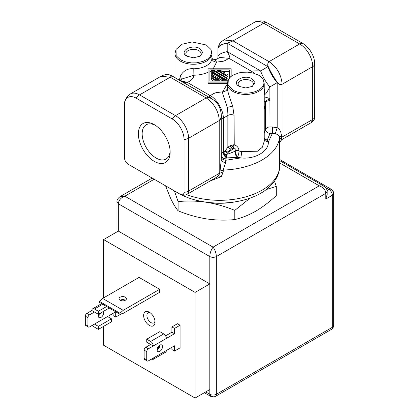 <?xml version="1.0" encoding="UTF-8"?>
<svg xmlns="http://www.w3.org/2000/svg" width="419" height="419" viewBox="0 0 419 419"><rect width="100%" height="100%" fill="white"/><g stroke="black" fill="none" stroke-linecap="round" stroke-linejoin="round"><path stroke-width="0.63" d="M178.206 193.112A58.309 33.661 0 0 0 178.546 193.311M258.628 75.195A18.216 10.517 180 0 1 258.905 75.357A18.216 10.517 180 0 1 263.2 79.62A18.216 10.517 180 0 1 255.077 91.661A18.216 10.517 180 0 1 232.864 90.064L228.041 85.099L228.292 79.626L230.728 76.677L233.006 75.111L238.924 72.88L242.758 72.257L247.624 72.168L253.176 73.026L258.628 75.195M180.589 59.88L176.174 55.748L176.011 49.437L182.186 44.189L192.117 41.958L206.347 45.011L210.919 49.442L211.679 52.616L210.197 56.602L207.41 59.21L203.058 61.384L196.453 62.819L191.588 62.902L186.041 62.049L180.589 59.88M186.528 194.584A60.074 34.683 180 0 0 248.079 196.176A60.074 34.683 180 0 0 279.677 165.636L279.567 137.537C279.499 135.672 278.069 134.426 275.283 133.787L272.376 133.404L272.376 126.962L277.184 127.805C279.651 128.973 281.055 131.566 281.385 135.578L279.567 137.537A60.074 34.683 180 0 1 223.222 170.072L223.222 171.958L221.269 176.687L210.149 180.982M216.382 177.384L218.561 175.844L219.823 173.005L221.237 160.105L221.237 156.486C221.515 158.775 223.055 160.032 225.862 160.257L225.652 162.441L223.222 170.072A60.074 34.683 0 0 0 279.567 137.537M264.232 132.949A46.21 26.68 0 0 0 265.463 129.298A4.619 3.745 -167.9 0 0 270.051 133.404L272.376 133.404L268.322 142.046C268.961 151.348 254.773 159.545 240.836 157.916L225.862 160.257L225.862 158.801L226.48 157.89L226.506 154.36C227.983 154.155 233.619 151.971 234.844 151.207L236.368 157.497L226.48 157.89L224.684 154.616L226.506 154.36L228.067 152.406L225.495 150.458L227.857 147.184L227.863 115.408C229.848 114.455 231.911 114.397 234.048 115.241L234.242 144.775C237.107 145.791 238.694 147.729 238.998 150.599L238.998 151.044A18.483 10.674 0 0 0 241.815 151.537L257.423 151.222L262.304 147.31L264.232 141.36L264.232 83.758A18.483 10.674 180 0 1 252.819 93.62A18.483 10.674 180 0 1 232.676 91.305A18.483 10.674 180 0 1 232.393 91.138A18.483 10.674 180 0 1 227.26 83.758L228.292 79.626M227.26 88.294L227.266 88.1C227.517 90.933 229.324 96.92 232.676 106.054L234.048 115.241M213.229 68.789L216.565 62.112L223.196 61.247C226.705 60.006 225.417 60.278 229.01 58.335L219.771 57.419L216.618 59.236L214.738 59.598L216.565 62.112C213.779 61.844 212.239 60.572 211.946 58.293L211.951 53.574A18.483 10.674 180 0 1 200.539 63.437A18.483 10.674 180 0 1 180.395 61.122A18.483 10.674 180 0 1 180.112 60.954A18.483 10.674 180 0 1 174.985 53.574A18.483 10.674 180 0 1 175.32 51.553M179.358 80.113L180.395 75.87C183.574 70.523 188.042 68.161 193.793 68.774A18.483 10.674 0 0 0 211.946 58.293M154.255 161.346A22.474 12.979 60 0 1 138.364 133.818A22.474 12.979 60 0 1 154.255 124.642L154.255 124.642A22.474 12.979 60 0 1 170.151 152.17A22.474 12.979 60 0 1 154.255 161.346M155.234 125.244A19.793 11.428 -120 0 0 146.257 124.757A19.793 11.428 -120 0 0 143.225 140.616A19.793 11.428 -120 0 0 156.156 158.057A19.793 11.428 -120 0 0 166.05 159.042A19.793 11.428 -120 0 0 170.119 151.023M239.212 86.403C230.413 81.747 244.219 73.775 252.28 78.856L254.988 82.627L252.28 86.403L245.744 87.964L239.212 86.403M251.651 86.733A7.626 4.4 0 0 0 253.369 83.947A7.626 4.4 0 0 0 251.138 80.836A7.626 4.4 0 0 0 242.826 79.882A7.626 4.4 0 0 0 238.123 83.947A7.626 4.4 0 0 0 239.841 86.733M186.932 56.219C178.133 51.563 191.939 43.592 199.999 48.672L202.707 52.443L199.999 56.219L193.468 57.78L186.932 56.219M199.371 56.549A7.626 4.4 0 0 0 201.089 53.763A7.626 4.4 0 0 0 198.857 50.652A7.626 4.4 0 0 0 190.551 49.699A7.626 4.4 0 0 0 185.842 53.763A7.626 4.4 0 0 0 187.56 56.549M217.974 58.456L217.974 48.51C218.451 46.059 221.531 44.278 227.213 43.173L233.074 40.894L263.719 23.202A18.483 10.674 -120 0 0 254.474 22.291L223.83 39.983L233.074 40.894L269.014 61.651L267.699 63.877L267.94 66.689C269.852 72.178 272.937 77.51 277.184 82.695L279.494 84.308L280.625 84.601L282.087 84.287L282.087 137.107L281.437 139.543L279.656 142.984M225.652 162.441C222.992 162.258 221.52 161.477 221.237 160.105L221.237 114.995C220.761 107.636 217.681 102.299 211.998 98.989L171.271 75.472L171.512 76.064L170.198 77.196L160.954 76.284C163.656 74.807 166.333 74.283 168.983 74.718L171.512 76.064M181.307 194.788A58.309 33.661 0 0 0 264.771 190.697C274.78 183.213 279.745 174.859 279.677 165.636M281.385 135.578L281.437 139.543L281.982 139.511C279.902 141.659 279.138 142.979 279.677 143.471M184.051 192.269L184.051 139.443A16.718 9.653 -120 0 0 172.225 118.97L136.285 98.219A16.718 9.653 -120 0 0 124.522 103.708A16.718 9.653 -120 0 0 124.464 105.043L124.464 157.863C124.679 160.55 125.894 162.661 128.114 164.19L180.395 194.374C182.616 195.411 183.831 194.704 184.051 192.269A6.929 4.001 0 0 0 188.566 191.101L219.21 173.408L218.561 175.844L221.269 176.687M275.283 133.787L277.184 127.805L277.184 82.695L269.857 86.927L270.051 133.404L267.254 140.009A4.619 3.535 32.8 0 1 264.232 138.291M223.222 171.958L219.21 173.408L219.21 120.588C220.384 120.148 221.059 118.284 221.237 114.995C221.682 118.399 222.358 119.483 223.269 118.242L223.269 152.202A4.619 2.666 -120 0 0 226.333 157.733L226.47 157.712M241.815 151.537L240.836 157.916L237.306 157.298A4.619 1.377 102.8 0 0 238.998 151.044A4.619 2.666 180 0 0 237.348 150.861A4.619 2.666 180 0 0 235.698 151.029A4.619 1.315 -102.1 0 0 237.306 157.298L236.368 157.497M264.232 139.606A4.619 3.514 145.8 0 0 267.254 140.009L268.322 142.046L264.232 140.381M180.395 194.374L183.747 195.202C184.528 195.322 186.209 194.783 187.131 194.275A6.929 4.001 -120 0 0 188.566 191.101L188.566 138.28A6.929 4.001 180 0 1 184.051 139.443M314.748 116.807A6.929 4.001 0 0 1 312.731 119.415L311.296 122.589C310.62 123.286 315.355 119.656 314.732 117.22L314.748 63.987A16.718 9.653 -120 0 0 302.927 43.508L266.987 22.757A16.718 9.653 -120 0 0 265.798 22.144C263.53 20.678 260.215 20.505 255.841 21.62L254.474 22.291M221.237 156.486L221.237 155.03A4.619 3.771 180 0 0 225.862 158.801M221.237 115.005L221.237 155.03A6.929 4.001 180 0 1 223.269 152.202L224.961 151.222L227.449 153.003M238.998 150.599L235.698 150.578L235.698 151.029A46.21 26.68 0 0 1 234.844 151.207L235.698 150.578C236.279 149.002 235.462 148.431 233.236 148.871L234.242 144.775M230.429 149.133L234.048 144.702L230.057 145.786L227.857 147.184L230.429 149.133L228.067 152.406L233.236 148.871L231.529 148.085L230.057 145.786M227.266 88.1C226.972 90.373 225.432 91.614 222.646 91.824L216.015 92.688C212.501 93.935 213.81 93.652 210.202 95.605C216.592 98.612 223.846 111.025 223.269 118.242L227.863 115.408C227.952 113.235 227.695 110.585 227.098 107.468C226.15 101.786 222.437 95.605 222.646 91.824L227.26 84.057M272.376 126.962L270.051 126.962A4.619 2.666 0 0 0 266.992 127.627L265.463 129.298L265.463 102.969L264.232 109.516M217.885 58.503L217.974 56.974A18.483 6.159 0 0 1 227.213 51.637L227.213 43.173L267.94 66.689L260.613 70.921A18.483 6.159 60 0 0 269.857 86.927C267.034 92.217 265.4 94.631 264.955 94.175L264.232 88.802M180.647 80.663L187.33 82.402L210.202 95.605C208.672 95.773 209.27 96.899 211.998 98.989C209.851 97.632 207.897 97.287 206.138 97.946L175.493 115.639A18.483 10.674 60 0 1 188.566 138.28L219.21 120.588A18.483 10.674 -120 0 0 206.138 97.946L170.198 77.196L139.553 94.888L175.493 115.639A6.929 4.001 -60 0 0 172.225 118.97M221.237 114.9A18.483 18.483 0 0 0 220.624 110.26M220.499 109.809A18.483 18.483 0 0 0 218.728 105.688M218.409 105.169A18.483 18.483 0 0 0 215.832 101.932M215.214 101.34A18.483 18.483 0 0 0 212.407 99.23M224.684 154.616L224.961 151.222L225.495 150.458M264.232 94.594L264.955 94.175L264.939 101.026L264.232 102.121M254.605 73.44L251.887 71.539L250.311 72.45M264.232 98.135L264.955 97.957C266.777 97.308 268.411 97.706 269.857 99.151C267.573 99.654 266.107 100.612 265.452 102.027L264.939 101.026M270.051 100.628A4.619 2.666 180 0 0 265.463 102.969L265.452 102.027M208.054 72.22C203.906 74.137 199.182 75.132 193.877 75.216L193.793 68.774M180.683 80.836L181.343 80.872L178.599 79.704C184.575 82.648 187.487 83.543 187.33 82.402C191.499 80.579 193.683 78.185 193.877 75.216L181.773 79.05M229.01 58.335C230.539 58.702 229.942 56.465 227.213 51.637L260.613 70.921C254.626 70.717 251.714 70.926 251.887 71.539L229.01 58.335M227.266 83.638L208.054 83.638L208.054 68.789L231.157 68.789L231.157 76.331M227.417 82.129L208.054 82.129M227.69 81.061L209.903 81.061L209.903 69.858L229.308 69.858L229.308 78.096L229.308 71.366L222.018 71.366M211.286 71.366L209.903 71.366L209.903 81.061M215.785 71.366L217.168 71.366M221.771 80.108L212.213 74.587M213.627 81.061L211.286 79.715L211.286 78.201L214.853 80.259L220.08 80.259L211.286 75.184L211.286 78.201M227.926 80.422L227.926 76.866L217.168 70.659L217.168 72.168M224.835 74.325L224.835 72.817L223.526 73.571L226.998 75.577L226.998 74.069L227.926 74.603L227.926 76.866M224.835 72.817L224.181 72.44L222.871 73.194L219.399 71.193L222.018 71.193L221.091 70.659L217.168 70.659M222.018 72.702L222.018 71.193M227.926 78.374L214.554 70.659L211.286 70.659L211.286 75.184M212.213 75.719L212.213 73.079L223.73 79.73L221.771 79.73L221.771 81.061M211.286 73.676L212.213 74.21M222.693 81.061L222.693 80.259L221.771 79.73M227.926 80.259L222.693 80.259M214.853 81.061L214.853 80.259M220.08 81.061L220.08 80.259M225.04 79.73L212.213 72.325L212.213 71.193L214.172 71.193L226.998 78.594L226.998 79.73L225.04 79.73M215.235 79.73L212.213 77.981L212.213 76.473L217.849 79.73L215.235 79.73M212.213 71.193L212.213 72.325M226.998 78.594L226.998 79.73M214.172 71.193L214.172 72.702L226.344 79.73M212.868 72.702L214.172 72.702M212.213 77.981L212.213 76.473M236.023 201.707A50.83 29.346 180 0 1 206.452 202.283A50.83 29.346 180 0 1 203.189 201.707M274.529 181.139L276.299 186.413L276.299 195.6C269.537 201.879 262.619 207.106 255.548 211.286C248.477 215.272 241.564 218.027 234.797 219.561C225.558 220.504 216.11 220.279 206.452 218.88C196.794 217.288 187.345 214.591 178.101 210.788C175.629 207.829 173.094 203.608 170.507 198.129L165.552 185.806M178.101 210.788L178.101 201.602L174.388 190.907M276.299 186.413L266.411 189.482M250.122 198.093L234.797 210.375L234.797 219.561M234.797 210.375C225.558 206.572 216.11 203.875 206.452 202.283C196.794 200.884 187.345 200.659 178.101 201.602M204.367 392.703L210.762 396.395A4.619 2.666 -60 0 1 209.804 394.279A4.619 2.666 0 0 0 216.34 394.279A4.619 2.666 60 0 1 215.382 396.395A4.619 3.771 -120 0 1 209.804 394.279L209.804 389.56L195.102 398.05L195.102 292.404L103.608 239.584L103.608 297.878M332.335 327.307L333.068 327.731L331.377 329.423A4.619 2.666 -120 0 0 332.335 327.307A4.619 2.666 0 0 0 333.686 325.422L333.686 193.369A4.619 2.666 180 0 1 332.335 195.254L332.335 327.307L216.34 394.279L216.34 256.564C214.161 257.596 211.983 257.596 209.804 256.564C209.94 253.076 211.029 249.934 213.072 247.131C215.115 249.928 216.204 253.076 216.34 256.564L325.799 193.363C325.516 189.948 323.337 187.434 319.262 185.821L323.918 186.162M103.608 239.584L118.315 231.094L209.804 283.914L209.804 256.564L118.315 203.744C118.807 200.073 120.986 197.553 124.846 196.197L213.072 247.131L319.262 185.821L279.677 162.965M143.638 315.517A8.087 4.667 60 0 1 149.353 312.213A8.087 4.667 60 0 1 155.072 322.117A8.087 4.667 60 0 1 149.353 325.422A8.087 4.667 60 0 1 143.638 315.517M150.243 312.804A5.777 3.336 -120 0 0 148.101 312.873A5.777 3.336 -120 0 0 146.907 315.517A5.777 3.336 -120 0 0 149.426 321.331A5.777 3.336 -120 0 0 153.878 322.876A5.777 3.336 -120 0 0 155.004 321.054M125.339 300.234A3.698 2.137 180 0 1 121.311 300.695A3.698 2.137 180 0 1 119.027 298.726A3.698 2.137 180 0 1 120.112 297.218A3.698 2.137 180 0 1 124.139 296.757A3.698 2.137 180 0 1 126.423 298.726A3.698 2.137 180 0 1 125.339 300.234A3.698 2.137 0 0 0 120.112 300.234M98.638 314.14A3.813 2.2 120 0 0 98.303 315.847A3.813 2.2 120 0 0 99.088 317.592A3.813 2.2 120 0 0 102.027 316.57A3.813 2.2 120 0 0 103.692 312.731A3.813 2.2 120 0 0 103.352 311.422M157.115 349.896A3.813 2.2 120 0 0 159.89 345.183A3.813 2.2 120 0 0 159.89 345.088M162.504 346.691A3.813 2.2 120 0 0 161.718 344.947A3.813 2.2 120 0 0 158.78 345.968A3.813 2.2 120 0 0 157.115 349.802A3.813 2.2 120 0 0 157.905 351.546A3.813 2.2 120 0 0 160.844 350.525A3.813 2.2 120 0 0 162.504 346.691M157.455 348.1L159.555 346.885M146.739 339.191L146.739 342.208L153.275 345.984L166.348 338.437A3.698 2.137 -120 0 0 163.729 333.912L159.812 331.644L146.739 339.191L150.662 341.454A3.698 2.137 60 0 1 153.275 345.984L148.373 348.812L145.76 347.304L150.662 344.476M150.662 359.565L150.662 359.565A3.698 2.137 60 0 0 152.511 359.748A3.698 2.137 60 0 0 153.275 358.056L148.373 360.885A2.31 1.336 -60 0 1 147.221 361A2.31 1.336 -60 0 1 146.739 359.942L146.739 351.641A2.31 1.336 -60 0 1 148.373 348.812M152.511 359.748L165.578 352.201A3.698 2.137 -120 0 0 166.348 350.509L153.275 358.056M111.454 318.817L107.531 316.555L94.458 324.102L98.381 326.364L111.454 318.817L111.454 321.834L98.381 329.381L94.458 327.119A3.698 2.137 60 0 1 92.615 325.165M98.381 326.364L98.381 329.381M98.381 311.27L98.381 314.292L91.845 310.516A3.698 2.137 60 0 1 92.615 308.824A3.698 2.137 60 0 1 94.458 309.007L98.381 311.27L106.609 306.519M109.223 308.028L98.381 314.292M119.949 314.224L99.361 302.335L99.361 301.34L119.949 313.223L123.217 310.327L159.649 289.293L159.649 292.31L123.217 313.344L119.949 314.224L119.949 313.223M327.15 191.431L327.155 194.468L325.799 199.025L332.335 195.254A4.619 2.666 60 0 0 329.067 189.592L327.103 190.729M166.348 338.437L174.514 333.723L174.514 328.438L180.07 325.233L180.07 347.87L174.514 351.075L171.9 349.566L171.9 347.304M174.514 351.075L174.514 345.795L166.348 350.509M147.221 361L144.607 359.492A2.31 1.336 -60 0 1 144.126 358.434L144.126 350.132A2.31 1.336 -60 0 1 145.76 347.304M174.514 333.723L171.9 332.209L171.9 326.93L177.457 323.725L180.07 325.233M165.578 335.86L171.9 332.209M174.514 328.438L171.9 326.93M121.253 313.873L115.702 317.12L115.702 311.836L107.531 316.555M113.088 313.349L113.088 315.612L115.702 317.12M94.458 324.102L89.561 326.93A2.31 1.336 -60 0 1 88.404 327.045A2.31 1.336 -60 0 1 87.927 325.987L87.927 317.686A2.31 1.336 -60 0 1 89.561 314.858L94.458 312.024M88.404 327.045L85.79 325.537A2.31 1.336 -60 0 1 85.314 324.479L85.314 316.177A2.31 1.336 -60 0 1 86.948 313.349L91.845 310.516M98.303 315.936A3.813 2.2 120 0 0 100.738 312.93M159.649 289.293L139.061 277.409L102.629 298.443L99.361 301.34M102.629 298.443L123.217 310.327M121.253 299.784L121.253 300.685M209.804 389.56L209.804 283.914L195.102 292.404M103.608 326.364L103.608 345.23L195.102 398.05M118.315 231.094L118.315 203.744L116.959 201.853C116.686 200.172 117.776 198.397 120.227 196.516L124.846 196.197L154.197 179.253M217.985 48.672C218.262 45.812 221.541 43.922 227.81 42.995M211.998 98.989L171.518 75.719M277.483 82.972C273.141 77.541 269.93 71.979 267.851 66.281M278.226 83.575L277.886 83.313M277.745 82.936C273.481 76.981 270.129 71.11 267.699 65.338M269.014 61.651C276.535 66.747 280.882 73.938 282.055 83.229L282.087 84.287L312.731 66.595A18.483 10.674 -120 0 0 299.658 43.953L269.014 61.651M314.748 63.987A6.929 4.001 180 0 1 312.731 66.595L312.731 119.415L281.385 137.463L279.567 139.422M223.222 170.072L219.823 171.114M187.12 194.28L216.445 177.347M124.522 103.708C124.391 101.01 125.899 98.051 129.052 94.825L130.309 93.976A18.483 10.674 60 0 1 139.553 94.888A6.929 4.001 -60 0 0 136.285 98.219M232.676 106.054L227.098 107.468M180.395 75.87L181.417 79.427M302.927 43.508A6.929 4.001 -60 0 0 299.658 43.953L263.719 23.202A6.929 4.001 -60 0 1 266.987 22.757M333.686 193.369C333.367 191.263 332.597 189.927 331.377 189.362A4.619 3.771 120 0 1 332.335 195.254M163.729 333.912L150.662 341.454M94.458 309.007L102.686 304.257M279.677 160.618L323.887 186.146C326.144 187.832 327.234 189.608 327.155 191.478L325.799 193.363L325.799 199.025M146.739 359.942L144.126 358.434M144.126 350.132L146.739 351.641M85.314 324.479L87.927 325.987M85.314 316.177L87.927 317.686M86.948 313.349L89.561 314.858M279.677 159.513L331.377 189.362A4.619 2.666 120 0 0 329.067 189.592L325.725 187.665M209.804 394.279L205.719 391.917M116.959 231.875L116.959 201.806M211.951 53.574L210.919 49.442M217.98 48.285L218.137 47.247C219.163 44.508 219.875 43.099 220.268 43.021C220.818 42.199 222.007 41.182 223.83 39.983M168.983 74.718L170.612 75.163M311.296 122.589L281.977 139.511M227.26 88.289L227.26 83.758M174.985 77.615L174.985 53.574L176.011 49.437M130.309 93.976L160.954 76.284M263.2 79.62L264.232 83.758M214.738 59.598C212.8 59.142 211.862 58.576 211.941 57.911M181.888 78.924L179.966 80.396M220.933 56.9L219.771 57.419M210.762 396.395C212.742 397.165 214.287 397.165 215.382 396.395L331.377 329.423M92.615 308.824L101.608 303.634M333.068 327.731L333.686 325.422M120.227 196.521L152.165 178.08"/></g></svg>
